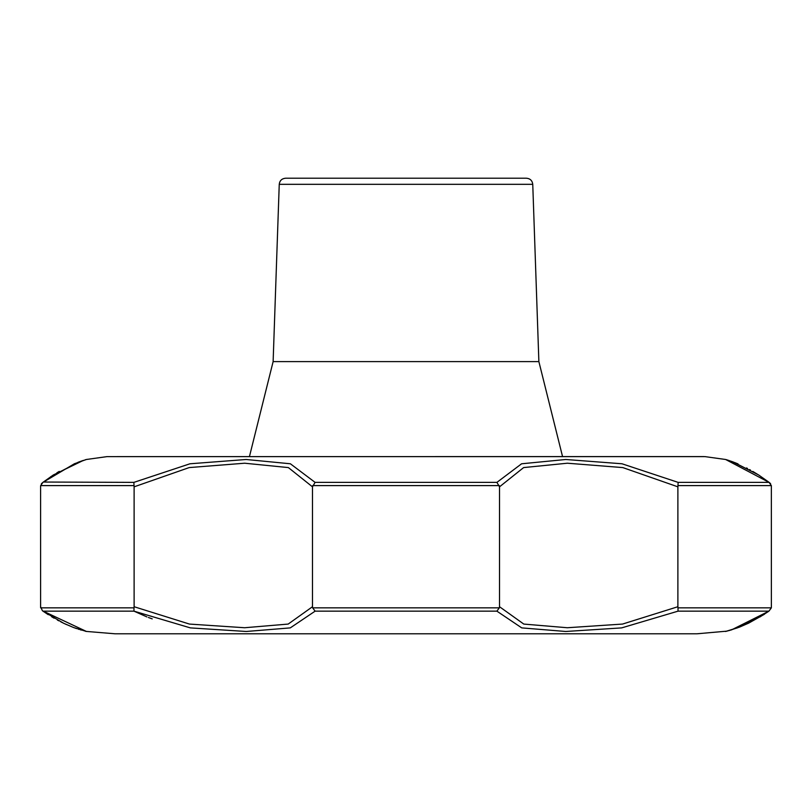 <?xml version="1.0" encoding="UTF-8"?>
<svg xmlns="http://www.w3.org/2000/svg" width="812" height="812" viewBox="0 0 812 812"><rect width="100%" height="100%" fill="white"/><g stroke="black" fill="none" stroke-linecap="round" stroke-linejoin="round"><path stroke-width="1.22" d="M133.858 482.379L189.978 463.784L246.137 459.49L290.371 463.774L315.086 482.379L312.488 486.835L288.382 467.59L244.676 463.216L189.206 467.58L134.112 486.835L133.858 482.379L43.381 482.044M496.914 482.379L521.598 463.784L565.781 459.49L621.982 463.774L678.142 482.379L677.888 486.835L622.824 467.59L567.365 463.216L523.628 467.58L499.512 486.835L496.914 482.379L315.086 482.379M48.273 614.684L42.417 610.766L86.498 631.482L73.73 627.585L63.722 623.311L42.417 610.766L40.6 606.726L40.641 607.843L134 607.843L134.112 606.726L189.47 624.073L244.645 627.737L288.199 624.073L312.488 606.726L312.65 607.843L499.35 607.843L499.512 606.726L523.791 624.073L567.334 627.737L622.52 624.073L677.888 606.726L678 607.843L771.359 607.843L771.349 485.606L769.055 482.379L725.634 459.49L704.978 456.618L107.022 456.618L86.366 459.49L74.389 463.774L42.945 482.379L40.651 485.606L40.6 486.835L40.651 485.606L133.98 485.606M730.729 461.125L734.911 462.667M746.482 467.945L747.547 468.504M749.517 469.569L750.501 470.107M752.815 471.437L757.555 474.33M52.029 475.893L52.628 475.507M56.891 472.807L59.256 471.396M74.349 463.794L75.049 463.5M77.81 462.393L79.19 461.866M482.602 178.214L329.398 178.214M312.65 607.843L315.117 611.152L290.28 627.889L246.269 631.482L190.363 627.889L133.96 611.152L146.931 616.917M148.383 617.475L152.22 618.876M40.6 606.726L40.6 486.835M770.618 483.719L769.055 482.379L678.142 482.379M677.888 606.726L677.888 486.835M312.488 606.726L312.488 486.835M499.512 606.726L499.512 486.835M134.112 606.726L134.112 486.835M771.359 607.843L768.923 611.152L731.602 629.848L725.502 631.482L737.377 627.889L768.923 611.152L759.91 616.988M726.913 631.147L697.051 633.786L114.949 633.786L86.092 631.401M678 607.843L678.04 611.152L621.667 627.889L565.771 631.482L521.74 627.889L496.883 611.152L499.35 607.843M81.291 630.102L80.368 629.818M79.008 629.401L78.48 629.229M76.582 628.589L74.43 627.818M66.635 624.631L64.909 623.839M62.768 622.814L60.829 621.84M58.9 620.835L57.378 620.023M54.13 618.196L52.313 617.13M52.232 617.079L51.613 616.704M41.382 483.719L42.945 482.379M532.753 184.324C532.286 180.599 530.175 178.559 526.43 178.214L285.57 178.214C281.794 178.599 279.683 180.629 279.247 184.324L532.753 184.324L538.874 361.604L562.554 456.577M134 607.843L133.96 611.152L43.077 611.152M83.443 460.374L53.328 474.979L42.752 482.48M538.874 361.604L273.126 361.604L249.446 456.577M678.02 485.606L771.349 485.606M312.681 485.606L499.319 485.606M678.04 611.152L768.923 611.152M315.117 611.152L496.883 611.152M738.047 463.936L735.286 462.789M729.146 460.566L726.029 459.592M725.958 459.572L732.566 461.754L758.631 474.959L769.735 482.805L758.601 474.939L733.378 462.058L726.283 459.683M764.498 614.187L740.737 626.631M739.377 627.158L728.993 630.599M726.05 631.35L739.6 627.077L748.705 623.108L764.153 614.42M83.2 460.455L78.622 462.058L50.75 476.685M85.077 459.866L86.366 459.49M279.247 184.324L273.126 361.604M107.022 456.618L703.913 456.577M85.311 631.208L86.011 631.381"/></g></svg>
